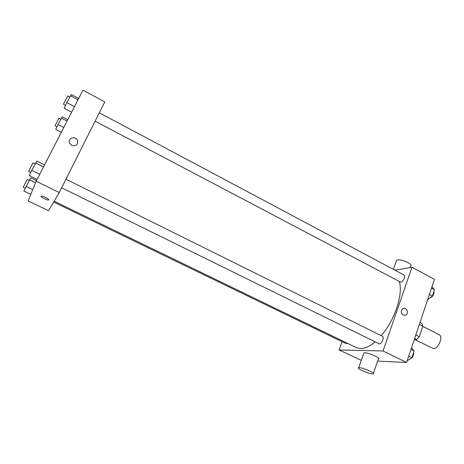 <?xml version="1.0" encoding="UTF-8"?>
<svg xmlns="http://www.w3.org/2000/svg" width="464" height="464" viewBox="0 0 464 464"><rect width="100%" height="100%" fill="white"/><g stroke="black" fill="none" stroke-linecap="round" stroke-linejoin="round"><path stroke-width="0.7" d="M414.857 339.573L433.359 348.586C438.312 349.044 443.555 336.493 439.159 334.735L422.768 326.354M419.34 324.417L422.82 326.198L421.996 323.472L420.001 322.451M422.82 326.198L419.305 336.731L416.614 339.561L414.259 339.578M415.808 334.962L419.305 336.731M414.601 338.552L416.614 339.561M394.905 270.158L411.98 267.27L434.443 279.363L406.58 362.477L377.632 361.102M361.305 360.331L339.097 349.984L342.107 341.69M411.98 267.27L383.038 350.958L406.58 362.477M403.228 315.155C400.78 313.014 400.658 310.816 402.868 308.572C406.336 306.321 409.445 313.304 405.791 315.131L403.228 315.155L405.791 315.131C409.445 313.304 406.336 306.321 402.862 308.572M54.166 201.196L356.474 347.669L360.487 348.592C364.791 348.626 369.64 346.399 375.028 341.893M381.211 335.675C394.678 320.45 403.315 294.159 399.342 281.718M383.038 350.958L339.097 349.984M95.114 121.156L400.763 282.216C403.117 282.077 405.93 275.778 403.993 274.995L99.313 112.798M61.671 187.787L379.291 343.87C381.704 344.085 384.61 337.108 382.452 336.296L65.975 179.208M347.466 343.308L346.115 343.627L53.65 202.066M363.695 353.556L363.944 352.855L364.692 352.797C368.921 352.75 381.524 358.434 378.375 358.956L373.439 373.213M359.438 367.697C363.625 367.83 376.321 373.497 373.218 373.839C370.504 374.564 355.32 368.167 358.695 367.714L359.438 367.697M410.043 267.6L410.518 266.226C414.271 264.41 399.695 258.106 396.639 260.229L396.227 261.389M36.146 181.238L82.963 90.138L104.789 101.889L59.276 192.554L48.534 210.714L28.147 200.947L36.146 181.238L59.276 192.554M71.7 145.383L69.53 143.086C67.17 138.023 75.731 135.366 77.558 140.557C78.027 144.791 76.073 146.398 71.7 145.383C76.073 146.398 78.027 144.791 77.558 140.557L77.558 140.557C75.731 135.366 67.17 138.023 69.53 143.086M41.145 196.22L41.418 196.075C43.129 195.75 50.495 199.88 48.447 200.013C47.032 200.32 40.559 196.962 41.145 196.22L41.145 196.214C40.559 196.962 47.032 200.32 48.453 200.013L48.447 200.013C50.495 199.88 43.129 195.744 41.418 196.075M36.476 180.595L30.723 177.776L23.855 191.064L30.798 194.416M29.51 179.713L35.566 182.671M26.048 186.406L32.735 189.648M25.166 188.28L23.223 187.23L27.219 179.446L29.157 180.397M67.773 119.695L62.24 116.806L58.075 124.462L55.715 129.427L61.294 132.304M61.358 118.1L67.065 121.075M58.075 124.462L63.8 127.426M56.927 126.875L55.088 125.709L58.922 118.216L60.796 119.196M44.544 164.894L36.818 161.049L31.743 170.334L29.284 175.595L37.085 179.417M35.548 162.997L43.494 166.947M31.743 170.334L39.73 174.267M30.705 172.562L28.582 171.373L32.973 162.823L35.09 163.879M78.689 98.449L71.288 94.499L66.828 102.614L64.165 108.245L71.636 112.178M70.418 95.688L78.027 99.743M66.828 102.614L74.472 106.662M65.459 105.502L63.469 104.162L67.669 95.955L69.716 97.04M411.556 347.635L414.045 351.045L411.823 357.692L407.137 360.824M410.93 349.502L414.045 351.045M408.703 356.149L411.823 357.692M410.159 358.846C412.641 357.587 413.789 355.43 413.604 352.367M431.885 286.99L434.495 289.78L432.384 296.107L427.675 299.564M431.491 288.173L434.495 289.78M429.368 294.512L432.384 296.107M430.186 297.784L430.244 297.778C432.906 296.566 434.153 294.425 433.973 291.357M363.944 352.855L358.695 367.714M393.414 269.364L396.639 260.229"/></g></svg>
